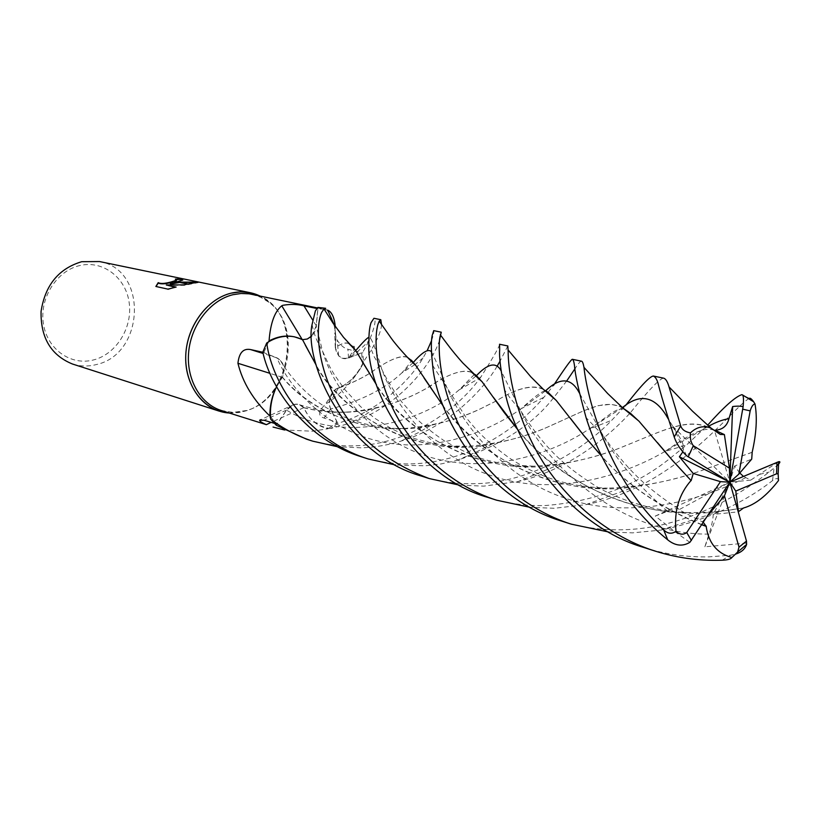 <?xml version="1.0" encoding="UTF-8"?>
<svg xmlns="http://www.w3.org/2000/svg" width="821" height="821" viewBox="0 0 821 821"><rect width="100%" height="100%" fill="white"/><g stroke="black" fill="none" stroke-linecap="round" stroke-linejoin="round"><path stroke-width="0.62" stroke-dasharray="4.11 3.08" d="M221.126 410.459L233.123 412.409L246.29 410.531C288.571 399.889 303.873 327.271 268.908 302.302L260.791 297.294L251.811 294.287M274.286 423.328L276.944 424.139L286.498 410.069L294.39 404.332C298.136 403.624 301.256 404.732 303.749 407.678C309.158 419.387 317.317 426.407 328.236 428.726L312.391 431.21L284.661 430.019M270.478 416.842L276.944 424.139M262.823 352.25L277.108 357.915C283.84 361.907 285.595 368.393 282.362 377.362L276.554 386.701L282.424 377.147C284.928 370.651 284.261 365.088 280.433 360.46L277.036 358.089L262.802 352.168M268.559 341.834L263.859 352.476M229.1 413.004L238.336 412.624L244.802 411.177C292.245 399.427 303.739 314.566 259.888 295.971L267.841 300.927C303.472 326.378 287.894 400.32 244.802 411.177L229.1 413.004M80.294 265.44C57.018 270.304 39.316 297.869 43.38 323.577C47.095 349.356 71.047 366.074 93.666 359.896C116.356 354.097 132.663 327.682 129.205 302.908C126.085 278.062 103.528 260.195 80.294 265.44M72.453 364.011C80.263 366.464 88.206 366.659 96.273 364.575C144.886 354.323 148.17 269.493 99.515 261.55M176.515 279.458L175.407 279.54L176.761 280.084M155.98 286.498L167.905 289.125M166.355 285.4L184.325 285.339L198.302 282.609L196.496 282.373M170.378 284.138L182.816 280.012M167.966 289.608L175.222 287.319M337.195 422.363L330.535 409.063C327.682 401.11 329.488 394.408 335.984 388.928L325.157 404.476C318.199 411.526 317.84 416.052 324.079 418.063L337.195 422.363L328.236 428.726M335.984 388.928L338.344 388.066C348.535 383.746 356.622 375.956 362.595 364.698C355.083 378.019 344.512 390.037 330.873 400.781L325.157 404.476M362.595 364.698L361.661 352.927L348.525 358.059C344.758 359.403 341.444 358.654 338.611 355.832L335.276 347.499L335.81 335.933L334.137 324.788M327.723 310.153L325.208 309.548M317.337 307.906L324.233 309.343L317.912 308.696L316.342 325.896C314.607 335.194 309.928 339.781 302.292 339.678L302.087 339.35M335.276 347.499L334.67 333.008L337.205 340.222C340.53 345.261 344.091 348.268 347.909 349.243L361.661 352.927M335.286 326.491L334.67 333.008M316.844 308.48L317.912 308.696M282.362 377.362L269.986 373.35M303.749 407.678L271.135 422.374M663.532 378.142C659.571 378.707 648.436 390.344 630.128 413.025M629.522 413.671C606.421 438.835 567.455 470.002 518.102 481.558L483.713 486.145L459.38 485.119M421.676 476.139C439.44 481.763 457.471 484.267 475.77 483.651C529.093 482.84 582.541 450.76 611.768 420.26L625.325 405.831M488.177 497.495C506.68 503.406 525.779 506.075 545.483 505.52C594.425 501.621 636.07 485.806 670.418 458.067M670.449 458.036L686.572 444.982L707.63 425.186M749.193 398.411C731.624 408.458 676.699 486.679 585.886 504.648L554.267 508.281L529.976 507.306M553.333 398.041C532.839 424.57 500.728 445.362 456.989 460.427L441.298 463.886L425.257 465.815L395.558 465.014M361.373 456.774C378.029 462.079 395.106 464.429 412.583 463.824C469.13 462.274 518.667 427.525 543.841 397.333L547.453 393.043M562.221 521.263C581.915 527.493 602.091 530.325 622.759 529.771C678.71 528.529 730.793 501.785 769.041 472.096L776.974 465.681M778.482 480.552C778.195 477.904 776.214 477.925 772.54 480.613C741.876 504.412 704.623 520.904 660.782 530.109L632.591 532.86L608.453 531.946M644.352 547.638C665.297 554.278 686.859 557.346 709.036 556.843L730.495 555.253L736.057 553.97M497.146 366.135C483.928 389.103 448.759 426.92 400.802 441.164C388.169 445.074 375.115 447.301 361.651 447.845L337.564 446.727M306.407 439.132C322.017 444.14 338.242 446.357 355.093 445.782C409.617 444.366 457.913 408.725 479.207 379.23M439.574 340.027C434.093 359.3 402.885 405.225 350.126 423.205L330.832 428.49L337.77 423.308C377.219 411.885 409.269 381.724 423.031 357.946L427.197 350.557M330.832 428.49C321.863 427.608 314.33 423.318 308.255 415.6L303.596 407.575L299.46 404.732C294.606 403.429 290.316 405.246 286.601 410.182L276.287 425.268M311.713 335.994L316.198 325.875L317.932 307.393M348.792 343.414C345.518 342.141 341.064 343.537 335.43 347.601L335.861 337.215C335.255 325.886 331.869 316.249 325.691 308.306L325.588 308.286M335.43 347.601L335.327 347.704C336.928 356.232 341.32 359.629 348.504 357.884L362.636 352.435L369.583 339.894C374.828 326.717 376.285 319.513 373.945 318.281M381.529 324.49C381.18 332.536 375.187 344.912 363.549 361.63L362.636 352.435M363.549 361.63L362.964 362.923M362.954 362.933C358.367 372.601 352.035 380.041 343.958 385.265L335.84 389.072C329.59 394.583 327.866 401.202 330.668 408.961L337.77 423.308M720.212 434.227C694.289 413.425 669.136 428.09 625.715 445.629C606.196 453.839 584.439 459.996 560.445 464.091C484.77 479.556 403.768 432.01 376.5 384.854M720.253 434.453C693.961 413.322 667.853 428.819 625.53 445.649C597.832 457.574 567.208 464.429 533.66 466.205C464.081 469.971 400.566 424.005 376.418 384.618M361.763 360.83L355.329 350.074M349.058 343.701C345.744 342.203 341.177 343.537 335.327 347.704M701.77 524.783C659.879 507.573 626.587 484.811 601.875 456.497M543.061 389.031C532.193 384.187 516.522 388.21 496.038 401.1L486.186 405.974C470.412 414.143 451.981 420.588 430.902 425.319C376.593 438.383 312.308 414.687 282.291 377.167M507.819 345.959L500.102 361.024M689.856 542.342L675.396 532.039L655.271 516.06L667.576 511.319C672.717 509.277 676.288 508.363 678.29 508.589L678.957 509.769L703.351 522.372M548.192 392.14L553.621 385.254M701.883 524.598C659.602 507.142 626.218 484.339 601.711 456.178M570.39 418.289L555.745 400.001M543.553 389.493C532.418 384.29 516.573 388.148 496.028 401.089L486.001 406.015C463.567 417.971 437.039 425.401 406.395 428.295C358.674 432.02 308.973 408.92 282.424 377.147M743.2 508.035L719.237 511.442C638.635 522.833 555.889 479.731 518.02 429.988M471.582 372.18C462.408 368.814 447.106 374.355 425.678 388.805C411.495 396.892 394.501 403.429 374.684 408.427C351.398 413.866 327.692 413.63 303.565 407.729M746.761 543.092L704.859 546.807L708.985 534.122C711.54 526.456 712.967 519.878 713.264 514.387L738.223 511.873M479.515 378.83L480.89 377.003C493.801 356.488 500.03 345.569 499.558 344.245M303.596 407.575C319.143 411.567 334.989 412.984 351.131 411.803C379.692 408.663 404.466 401.017 425.473 388.867L429.568 386.65C448.728 373.545 462.87 368.865 472.013 372.601M481.794 381.488L493.236 397.128M517.887 429.701C551.784 472.198 616.756 513.063 689.609 512.571C707.897 512.715 725.867 511.144 743.518 507.85M686.643 455.788L672.83 426.386L680.065 438.004C683.216 442.642 684.119 447.291 682.785 451.961M657.395 442.54L638.389 420.711M623.457 408.468C605.251 397.631 585.209 410.5 552.307 424.929C526.99 436.967 498.521 444.099 466.892 446.337C396.841 450.965 335.963 402.875 316.167 365.027M305.268 345.066L302.477 339.658M622.841 407.924L618.962 406.128L610.988 404.322L598.068 405.666L583.177 410.972L552.502 424.888C534.953 433.067 514.972 439.358 492.559 443.761C418.659 461.371 338.149 410.777 316.218 365.242M581.555 361.199C580.375 361.066 578.2 363.559 575.028 368.66M566.685 380.995L553.621 397.713M778.318 461.813L750.722 480.141L743.467 476.426M739.793 473.009L734.6 466.03L751.718 459.113M752.098 452.34L706.429 468.729C675.365 480.613 642.35 487.089 607.386 488.146C534.533 490.045 471.839 446.111 443.268 406.026M424.108 378.101L415.395 365.006M407.616 357.474C400.73 354.734 388.2 359.947 370.055 373.114L369.245 373.586M369.214 373.606C359.906 379.251 348.781 384.413 335.84 389.072M752.18 452.238L706.604 468.719C684.899 476.888 661.233 482.82 635.598 486.494C557.613 499.979 475.923 454.793 443.371 406.292M407.267 357.114C400.402 354.795 388.056 360.111 370.25 373.042C360.635 378.974 349.202 384.341 335.943 389.154M431.63 340.469C433.673 334.198 434.371 330.925 433.714 330.637M672.83 426.386L729.818 482.173L734.6 466.03M750.722 480.141L729.818 482.173L713.264 514.387M702.53 521.694L708.236 514.952M704.859 546.807L729.818 482.173L678.957 509.769M655.271 516.06L729.818 482.173L714.403 430.132M330.535 409.063L324.079 418.063M348.525 358.059L347.909 349.243M316.342 325.896L312.709 320.057M277.108 357.915L263.141 353.482M286.498 410.069L264.095 420.249M749.316 398.349L741.866 394.665M772.54 480.613L774.07 468.165M722.131 560.209L730.495 555.253M708.718 426.13L664.877 451.519M664.856 451.529C619.414 478.007 551.558 496.182 492.549 476.088C433.211 456.876 393.936 403.716 381.775 369.214L381.775 369.214C375.166 347.047 370.876 336.364 368.906 337.174M355.739 350.567L348.515 357.884M667.576 511.319C638.625 486.145 617.125 460.879 603.096 435.52L579.472 393.187M545.257 391.063L521.366 408.591C488.823 431.908 435.048 452.658 383.551 442.17C331.92 432.482 291.434 392.161 277.036 358.089M708.985 534.122C619.65 534.789 544.744 463.567 520.771 410.911L501.087 370.794M475.811 376.182L459.031 389.924C422.918 421.871 343.373 444.766 286.601 410.182M680.055 438.004L668.212 418.884M622.482 407.606L582.212 433.467C540.023 459.216 475.174 474.918 420.373 453.859C365.14 433.632 331.109 382.227 322.581 351.265L316.198 325.875M745.612 477.709C695.12 503.386 625.612 519.077 565.351 498.214C504.905 478.243 463.239 425.565 447.476 388.98L447.476 388.98C439.389 368.711 434.032 356.324 431.425 351.819M412.953 362.759L401.869 372.898C384.987 388.826 361.261 400.843 330.668 408.961M239.948 411.947L238.336 412.624M338.344 388.066L330.873 400.781M338.611 355.832L337.205 340.222M294.39 404.332L260.78 419.654M268.908 302.302L267.841 300.927M560.445 464.091L518.102 481.558M369.583 339.884L367.675 341.977C369.922 339.668 358.982 351.901 349.11 357.309L354.2 348.987M720.222 434.247C708.841 422.866 693.068 432.072 665.082 451.417L686.572 444.982M533.66 466.205C487.469 464.091 475.236 457.697 444.808 441.205C432.759 432.924 423.256 425.329 416.288 418.423L401.561 401.705C390.827 387.276 383.551 373.227 381.775 369.214L374.243 356.848L368.855 343.609M354.313 348.638C354.754 346.349 354.22 345.692 352.722 346.657M430.902 425.319L418.187 432.729L400.802 441.164M603.096 435.51L586.091 417.643M545 390.837C541.306 391.617 533.424 397.538 521.366 408.591L543.841 397.323M678.29 508.589C639.692 484.287 620.163 459.791 603.096 435.52M280.433 360.46C286.898 372.713 306.633 396.728 329.785 409.669C353.133 424.005 387.225 429.896 406.395 428.295M719.237 511.442L660.782 530.109M374.684 408.427L363.128 416.319L350.126 423.205M689.609 512.571C659.756 512.417 620.604 501.405 594.753 485.437C564.191 465.856 544.816 448.451 520.771 410.911L509.759 397.559L504.617 389.965M474.333 374.807C472.598 375.669 465.004 384.454 459.031 389.924L478.612 378.707M479.084 378.368L480.89 377.003M299.46 404.732C318.928 410.921 336.148 413.271 351.131 411.803M624.237 409.156C620.779 408.365 616.294 409.843 610.793 413.599L589.991 428.808L611.768 420.26M466.892 446.337L450.667 445.926L433.242 443.545L414.636 438.65L403.265 434.34L390.734 428.264L374.725 418.207L360.573 406.621L344.368 389.062L333.983 374.109L329.365 366.022L322.581 351.265C317.224 342.48 313.714 333.542 312.072 324.449M624.945 409.351L630.549 413.374M492.559 443.761L476.118 452.073L456.989 460.427M432.657 365.386L466.133 417.581C476.211 429.732 483.117 438.825 509.41 458.077C525.491 468.514 541.819 476.149 558.383 480.983C568.727 483.938 582.879 487.14 607.386 488.146M414.944 364.596L401.869 372.898C406.908 367.172 409.966 363.18 411.044 360.922M759.558 474.343L769.041 472.096M423.031 357.946L415.026 364.534M585.886 504.648L635.598 486.494"/><path stroke-width="1.23" d="M317.337 307.906L249.174 293.826L241.087 293.487L232.897 294.718C210.535 300.137 191.293 324.623 188.697 351.696C185.967 378.779 200.201 403.87 221.126 410.459L266.363 424.662C261.807 422.692 259.569 421.204 259.652 420.198L264.095 420.249L274.286 423.328M284.661 430.019L273.044 427.064M337.564 446.727L312.729 441.164C297.459 436.208 283.44 428.87 270.653 419.151C269.668 408.016 271.638 397.21 276.564 386.712C271.936 396.061 269.74 405.861 269.955 416.103L270.478 416.842M269.955 416.103C253.32 400.114 242.647 382.504 237.936 363.282C239.075 352.804 243.262 348.227 250.508 349.551L262.823 352.25M302.292 339.678C291.701 334.475 280.618 334.886 269.052 340.91L268.559 341.834M269.052 340.91C270.448 323.187 274.686 311.477 281.767 305.792L282.835 305.299C290.634 303.996 297.674 304.18 303.975 305.864L316.844 308.48M250.343 292.728L259.888 295.971C250.867 291.701 241.271 290.767 231.122 293.169C206.461 299.039 185.905 327.774 185.69 357.484C185.259 387.214 204.952 411.619 229.1 413.004L219.084 411.095L72.453 364.011C51.005 355.267 40.547 337.729 41.071 311.395C45.155 285.133 58.712 268.57 81.741 261.694L99.515 261.55L250.343 292.728L240.82 291.865L231.122 293.169C208.318 298.67 188.707 323.597 186.039 351.193C183.257 378.779 197.748 404.353 219.084 411.095M170.327 283.666L178.393 282.126L187.568 284.056L184.263 284.866L166.294 284.928L176.166 287.063L167.905 289.125L155.867 286.478L158.207 282.64C160.947 284.076 166.129 283.584 173.744 281.141L176.997 281.829L170.378 284.138L179.789 282.414M173.744 281.141L176.597 279.982L175.345 279.089L180.671 278.935L182.714 280.074L176.997 281.829M174.647 281.336C166.95 283.933 161.48 284.518 158.268 283.101L158.207 282.64M158.268 283.101L155.98 286.498M178.393 282.126L198.251 282.126L187.568 284.056M196.496 282.373L180.179 282.373M182.816 280.012L180.671 278.935M177.254 281.757L173.99 281.069M176.761 280.084L174.883 281.254M180.723 279.407L176.515 279.458M175.222 287.319L166.294 284.928M187.855 283.984L178.762 282.075M334.137 324.788L327.723 310.153C331.807 311.959 334.332 317.409 335.286 326.491M325.208 309.548L324.244 309.353L325.208 309.548M302.087 339.35L281.767 305.792M269.986 373.35L237.936 363.282M271.135 422.374L266.363 424.662M625.325 405.831C640.308 386.393 649.637 376.459 653.311 376.028C655.261 376.849 656.831 379.21 657.99 383.12C660.33 392.695 665.739 410.644 674.215 436.977C676.607 443.925 680.753 450.195 686.643 455.788L729.818 482.173L679.398 456.774L693.232 473.471L691.149 480.654L672.83 460.766L657.395 442.54M715.491 430.461L724.389 434.586L720.253 434.453L711.027 428.11C703.546 425.319 696.67 426.91 690.41 432.913C685.125 431.877 681.892 429.537 680.722 425.873L668.571 385.347C667.083 380.944 665.4 378.543 663.532 378.142L653.311 376.028M630.128 413.025L629.522 413.671M325.588 308.286L317.932 307.393L315.377 310.923L312.083 324.449C303.903 360.481 343.168 454.208 421.676 476.139L429.27 478.581C383.428 461.197 351.203 432.657 332.597 392.951C315.285 356.016 316.588 322.776 321.74 312.267L323.977 308.932L325.691 308.306M459.38 485.119L429.27 478.581M707.63 425.186C724.05 406.795 735.462 396.625 741.866 394.665L742.543 394.942C743.559 396.02 743.744 399.94 743.118 406.703C740.542 406.015 737.042 405.964 732.64 406.559L728.935 418.72C727.067 426.007 722.459 429.835 715.091 430.204M776.974 465.681C780.155 462.685 780.72 461.361 778.667 461.7L729.818 482.173L738.859 474.097L751.718 459.113L752.18 452.238C756.428 433.498 757.373 417.427 755.012 404.014L753.637 401.767C751.564 398.903 750.117 397.764 749.316 398.349L749.193 398.411M380.8 319.697L373.945 318.281L371.051 322.653C369.512 326.922 368.783 333.901 368.855 343.599C366.228 386.896 411.629 476.077 488.177 497.495L496.592 500.194C450.062 485.385 411.649 448.04 392.787 408.458C373.924 368.875 374.448 335.584 378.029 324.131L379.22 321.155L380.8 319.697L381.529 324.49M529.976 507.306L496.592 500.194M395.558 465.014L368.249 458.98C309.414 440.877 272.182 384.444 266.712 342.993L262.802 352.168C271.115 390.447 307.813 440.456 361.373 456.774L368.249 458.98M574.495 365.53C575.049 374.489 578.918 391.863 586.091 417.643C597.37 454.034 623.508 504.248 667.719 539.838C675.17 545.873 682.549 546.704 689.856 542.342L729.818 482.173L720.448 481.65L686.725 532.531C683.216 535.076 679.634 534.666 675.991 531.31C671.773 534.245 667.668 533.763 663.655 529.863C602.727 472.68 585.804 387.235 584.008 367.531L583.988 367.377C583.259 363.436 582.448 361.373 581.555 361.199L572.309 359.29C573.212 359.495 573.941 361.568 574.495 365.53M608.453 531.946L571.221 524.157C522.915 508.825 482.112 470.289 460.817 428.675C439.399 386.989 437.737 349.182 439.902 337.164L441.257 332.197L433.714 330.637L432.174 335.532C430.933 341.341 431.097 351.296 432.657 365.386C436.351 413.22 483.2 497.906 561.933 521.181L562.221 521.263M703.351 522.372L706.152 526.353C708.595 543.081 717.164 553.467 731.87 557.531C730.772 559.132 727.529 560.025 722.131 560.209L719.935 560.271C697.676 560.805 675.878 557.685 654.542 550.912C603.137 534.615 559.696 493.811 536.185 450.39C512.058 406.169 508.086 365.304 508.168 351.552L507.819 345.959L499.558 344.245L499.691 349.767C499.065 357.032 500.707 370.435 504.607 389.965C514.264 443.124 567.095 525.327 644.054 547.545L644.352 547.638M270.653 419.151L276.287 425.268L306.407 439.132L312.729 441.164M266.712 342.993C275.733 337.174 284.928 335.112 294.298 336.795L302.426 339.514L316.218 365.242M302.508 339.668L307.341 339.001L311.713 335.994M376.5 384.854L355.544 350.28L348.792 343.414M376.418 384.618L361.763 360.83M355.329 350.074L352.722 346.657L349.058 343.701M706.152 526.353L701.77 524.783M601.875 456.497L583.474 435.13L556.135 400.309L543.061 389.031M500.102 361.024L497.146 366.135M547.453 393.043L547.935 392.448M553.621 385.254C564.858 368.177 571.098 359.526 572.309 359.29M706.296 526.179L701.883 524.598M601.711 456.178L583.639 435.253L570.39 418.289M555.745 400.001L549.66 393.906L543.553 389.493M738.223 511.873L743.539 507.983C755.238 504.72 766.886 495.576 778.482 480.552L778.154 473.891L776.584 473.779L776.953 462.336M518.02 429.988L504.115 412.409L482.101 381.755L471.582 372.18M441.257 332.197L439.574 340.027M736.057 553.97C741.609 552.092 745.119 548.921 746.607 544.467L746.494 541.111L729.818 482.173L735.77 491.091L738.469 511.842M472.013 372.601L477.247 376.531L481.794 381.488M493.236 397.128L517.887 429.701M682.785 451.961L679.398 456.774M638.389 420.711L630.549 413.374L623.457 408.468M316.167 365.027L305.268 345.066M691.149 480.654L672.676 460.663L638.861 421.06L622.841 407.924M690.964 480.613C678.957 494.252 673.969 511.155 675.991 531.31M575.028 368.66L566.685 380.995M743.467 476.426L739.793 473.009M443.268 406.026L424.108 378.101M415.395 365.006L411.926 360.85L407.616 357.474M443.371 406.292L415.652 365.242L407.267 357.114M427.197 350.557L431.63 340.469M708.236 514.952L724.43 495.843L739.013 547.135L737.607 552.081L731.87 557.531M724.389 434.586L729.438 468.165L693.304 445.7C690.872 442.437 689.907 438.178 690.41 432.913M693.232 473.471L720.448 481.65M738.859 474.097L750.168 410.88C751.543 406.416 753.165 404.127 755.012 404.014M743.118 406.703L729.818 482.173L724.43 495.843M735.77 491.091L776.584 473.779M732.64 406.559L729.818 482.173L729.438 468.165M312.709 320.057L303.975 305.864M263.141 353.482L250.508 349.551M680.722 425.873L674.215 436.977M663.655 529.863L667.719 539.838M728.935 418.72C722.942 419.582 716.199 422.056 708.718 426.13M368.906 337.174C366.813 338.211 362.42 342.675 355.739 350.567M579.472 393.187C571.549 377.722 560.322 376.88 545.78 390.663M501.087 370.794C496.305 361.733 488.095 363.344 476.457 375.638M476.354 375.72L475.811 376.182M668.212 418.884C655.784 396.286 640.544 392.53 622.482 407.606M431.425 351.819C428.552 348.391 422.548 351.901 413.394 362.338M739.013 547.135L746.494 541.111M693.304 445.7L688.193 456.876M686.725 532.531L691.405 540.516M750.168 410.88L742.748 409.186M260.78 419.654L259.652 420.198M561.933 521.181L571.221 524.157M644.064 547.545L654.542 550.912M711.027 428.11L692.472 411.157L669.177 387.03M355.544 350.28L343.486 337.277L333.316 323.597L323.977 308.932M556.135 400.309L543.071 389.041L530.91 376.901L508.158 350.023M545 390.837L545.832 390.899M546.263 391.001L549.3 393.413M482.101 381.755L462.746 362.903C451.571 350.393 446.008 342.336 440.302 334.783M474.333 374.807L474.949 374.55M475.133 374.52L477.247 376.531M624.237 409.156L624.945 409.351M638.861 421.06L621.887 407.083L607.622 393.475L583.988 367.377M411.044 360.922L411.413 360.327M411.475 360.224L411.926 360.84M415.652 365.242C408.129 358.951 395.117 343.753 391.535 338.632L379.22 321.155M746.607 544.467L737.607 552.081M778.667 461.7L778.154 473.891M742.543 394.942L753.637 401.767"/></g></svg>
